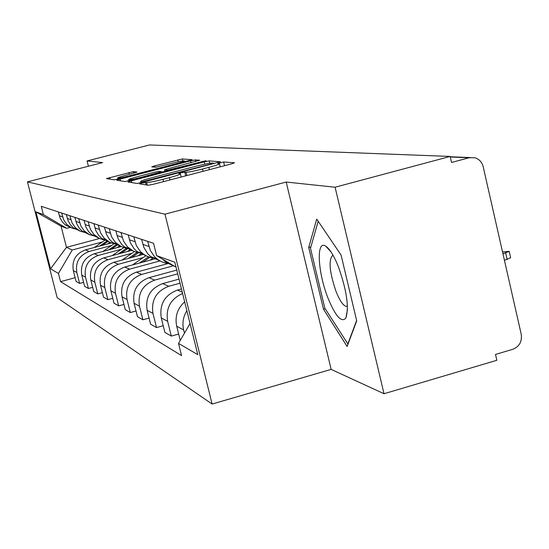 <?xml version="1.0" encoding="UTF-8"?>
<svg xmlns="http://www.w3.org/2000/svg" width="549" height="549" viewBox="0 0 549 549"><rect width="100%" height="100%" fill="white"/><g stroke="black" fill="none" stroke-linecap="round" stroke-linejoin="round"><path stroke-width="0.82" d="M141.985 183.002L139.535 183.853L148.271 185.253L153.48 184.251L231.246 163.959L234.574 162.785L223.635 161.976L217.747 163.478L219.47 163.664C219.607 164.199 216.066 165.434 208.853 167.363L202.512 169.017C194.106 171.137 188.609 172.208 186.022 172.228L181.204 172.791L178.837 173.614L180.36 173.834C180.443 174.397 176.778 175.666 169.373 177.65L162.971 179.317C154.495 181.458 149.053 182.515 146.638 182.488L141.985 183.002M133.414 171.624L106.465 178.569L114.288 179.825L118.9 178.919L192.171 159.69L182.378 158.963L154.866 165.812L151.764 166.848L155.593 167.253L171.755 163.341C178.72 161.598 182.913 160.788 184.347 160.912C184.382 161.303 181.609 162.243 176.037 163.719L129.983 175.646C123.017 177.396 118.879 178.192 117.555 178.048C117.61 177.615 120.499 176.648 126.222 175.131L137.044 172.084L133.414 171.624L133.805 173.168M286.194 182.042L331.15 369.388L384.012 393.736L335.096 187.23L286.194 182.042L164.975 214.185L27.45 181.87L102.636 162.586L87.071 160.932L149.548 144.957L450.166 156.444L451.546 162.47L469.148 157.741L450.297 157.007M335.096 187.23L450.166 156.444M131.307 180.827L127.903 181.994L136.948 183.448L141.958 182.474L220.458 161.756L209.148 160.919L204.214 161.893L131.307 180.827L131.753 182.618M125.199 181.568L116.8 180.223L120.114 179.104L190.558 160.843L195.286 159.903L199.761 160.239L167.774 168.797L164.542 169.895L167.328 170.211L206.047 160.699L125.199 181.568M384.012 393.736L496.845 360.288L495.5 354.421L512.787 349.315C519.361 346.618 522.181 341.615 521.234 334.32L483.182 166.69C481.96 162.058 479.167 159.073 474.81 157.728L469.148 157.741M331.15 369.388L212.12 404.043L57.178 297.688L27.45 181.87M87.071 160.932L88.41 166.23M184.656 301.84C177.402 308.504 174.747 316.629 176.703 326.216L183.647 329.956C182.09 323.148 183.16 316.725 186.859 310.7M183.647 329.956L184.45 333.195M162.579 259.162L165.812 262.244L175.158 266.608M176.703 326.216L180.25 340.442M169.682 263.685L164.844 262.916L161.173 261.544L157.789 259.553L154.612 256.802L150.378 250.584L147.647 241.34M178.645 334.025L171.322 336.084L167.644 321.343C165.585 308.257 170.561 298.965 182.577 293.468M141.621 239.357L143.879 247.455L147.75 253.762L150.81 256.664L159.848 260.864M181.465 288.98L177.478 290.071C164.686 295.012 159.285 304.297 161.282 317.926L164.906 332.399L171.322 336.084M154.907 258.188L150.261 257.447L146.734 256.136L143.481 254.221L140.434 251.586L136.365 245.623L133.743 236.763M163.231 325.708L156.513 327.581L152.972 313.452C151.016 300.152 156.293 291.094 168.79 286.276L180.024 283.195M128.205 234.938L130.381 242.713L134.1 248.759L137.044 251.545L145.588 255.546M179.015 279.132L162.676 283.607C150.385 288.335 145.204 297.235 147.125 310.309L150.611 324.198L156.513 327.581M141.313 253.137L137.73 252.643L133.455 251.161L127.395 246.789L123.484 241.059L120.958 232.556M149.074 318.049L142.891 319.765L139.48 306.191C137.593 293.42 142.658 284.725 154.681 280.114L177.698 273.827M115.86 230.875L117.946 238.341L121.528 244.154L124.362 246.83L132.46 250.653M176.771 270.094L149.04 277.65C137.216 282.186 132.234 290.73 134.086 303.295L137.449 316.643L142.891 319.765M128.775 248.471L125.316 247.997L121.205 246.563L115.365 242.356L111.598 236.852L109.162 228.672M136.022 310.967L130.319 312.546L127.025 299.493C125.206 287.202 130.079 278.851 141.656 274.425L173.656 265.716M104.447 227.114L106.465 234.299L109.313 239.172L112.648 242.473L120.348 246.13M168.097 263.547L136.44 272.146C125.048 276.497 120.245 284.718 122.036 296.81L125.282 309.657L130.319 312.546M117.163 244.154L113.828 243.694L109.862 242.315L104.235 238.259L100.597 232.954L98.25 225.076M123.957 304.407L118.673 305.862L115.489 293.29C113.732 281.452 118.433 273.409 129.591 269.154L159.965 260.926M93.872 223.635L95.821 230.559L98.573 235.253L101.785 238.438L109.121 241.944M155.998 258.593L124.76 267.04C113.76 271.227 109.134 279.146 110.871 290.798L114 303.185L118.673 305.862M106.328 240.139L103.123 239.687L99.314 238.362L93.9 234.457L90.386 229.338L88.115 221.741M112.771 298.313L107.858 299.658L104.784 287.525C103.082 276.113 107.618 268.358 118.399 264.261L143.227 257.563M84.045 220.403L85.932 227.08L88.588 231.609L91.697 234.684L98.696 238.053M143.584 254.297L113.897 262.298C103.274 266.327 98.806 273.965 100.481 285.212L103.514 297.167L107.858 299.658M96.082 236.399L89.446 234.656L84.278 230.916L80.881 225.975L78.685 218.639M102.368 292.631L97.797 293.88L94.819 282.165C93.172 271.144 97.55 263.657 107.975 259.711L131.973 253.254M74.89 217.39L76.716 223.841L79.289 228.219L82.295 231.184L88.986 234.423M131.884 250.323L103.775 257.879C93.502 261.763 89.178 269.14 90.805 280.004L93.742 291.553L97.797 293.88M86.543 232.906L80.243 231.198L75.302 227.609L72.015 222.832L69.888 215.743M92.671 287.326L88.403 288.486L85.52 277.156C83.915 266.505 88.156 259.272 98.244 255.457L121.473 249.232M66.34 214.577L68.11 220.815L70.601 225.049L73.511 227.917L79.921 231.04M121.178 246.556L94.318 253.748C84.368 257.502 80.188 264.632 81.767 275.138L84.615 286.317L88.403 288.486M77.629 229.633L71.645 227.965L66.909 224.52L63.725 219.895L61.66 213.033M83.606 282.364L79.612 283.449L76.819 272.476C75.261 262.161 79.372 255.168 89.137 251.483L111.646 245.465M58.338 211.941L60.054 217.98L62.469 222.084L65.29 224.864L71.445 227.869M111.378 242.96L85.459 249.877C75.824 253.508 71.768 260.411 73.305 270.588L76.064 281.411L79.612 283.449M176.03 267.123L156.616 255.635L174.815 262.23L197.777 354.64L178.521 343.42L190.05 323.546M70.45 227.32L66.717 228.309L61.056 226.14L66.47 247.331L72.242 249.987L58.455 273.443L60.555 281.644L181.568 355.622L178.521 343.42M58.455 273.443L50.542 268.832L35.932 211.887L43.371 214.584L66.717 228.309M156.616 255.635L153.535 243.276L41.257 206.314L43.371 214.584M164.975 214.185L212.12 404.043M323.498 309.238L347.126 346.501L356.706 320.829L341.087 255.065L316.732 219.106L308.703 247.482L323.498 309.238L325.207 308.751M99.63 238.506L66.47 247.331L50.542 268.832M72.242 249.987L102.43 241.937M75.117 277.705L60.555 281.644M61.056 226.14L35.932 211.887M310.878 246.885L308.703 247.482M141.971 181.781L211.303 163.966L213.588 163.17L212.134 163.053C209.505 163.115 204.139 164.172 196.041 166.217L151.586 177.773C144.291 179.715 140.64 180.978 140.633 181.547L141.971 181.781L142.129 182.426M137.6 176.627C131.691 178.192 128.727 179.2 128.692 179.653C130.099 179.818 134.416 178.995 141.635 177.183L161.715 171.665L159.032 171.363L154.255 172.304L137.6 176.627M502.98 253.892L509.191 251.346L502.548 251.991M509.246 251.579L510.645 257.769L504.442 260.329M338.349 266.649C333.902 255.621 329.688 248.786 325.708 246.144C315.97 239.419 317.72 272.572 328.055 298.237C335.542 316.32 341.471 322.949 345.836 318.132C349.26 307.591 346.762 290.435 338.349 266.649M333.126 255.402L332.598 255.463C328.357 260.205 329.517 272.256 336.084 291.601C340.119 301.531 343.708 306.459 346.844 306.383L347.442 306.122M348.004 344.148L324.823 308.147L310.487 248.265L318.194 221.261M356.617 320.451L347.757 344.216M148.456 256.863L139.46 263.067M145.904 255.717L132.515 264.947M149.808 257.316L142.781 262.168M153.109 258.023L149.891 260.247M137.044 252.471L128.473 258.366M134.402 251.579L122.002 260.116M138.458 252.794L131.568 257.536M141.752 253.295L138.183 255.752M126.593 248.244L118.207 254.002M123.848 247.599L112.161 255.621M128.082 248.423L121.096 253.226M130.429 249.39L127.272 251.566M117.019 244.147L108.592 249.919M114.137 243.756L102.938 251.435M117.96 244.628L111.296 249.198M119.757 245.808L117.074 247.654M107.281 240.833L99.575 246.11M105.195 240.043L94.263 247.524M108.071 241.347L102.107 245.43M109.924 242.342L107.522 243.989M81.767 275.138L85.52 277.156M90.805 280.004L94.819 282.165M100.481 285.212L104.784 287.525M110.871 290.798L115.489 293.29M122.036 296.81L127.025 299.493M134.086 303.295L139.48 306.191M147.125 310.309L152.972 313.452M161.282 317.926L167.644 321.343M73.305 270.588L76.819 272.476M85.459 249.877L89.137 251.483M94.318 253.748L98.244 255.457M67.335 218.475L70.89 219.696M103.775 257.879L107.975 259.711M75.913 221.419L79.722 222.729M113.897 262.298L118.399 264.261M85.102 224.575L89.185 225.975M124.76 267.04L129.591 269.154M94.963 227.959L99.355 229.468M136.44 272.146L141.656 274.425M105.58 231.603L110.315 233.229M149.04 277.65L154.681 280.114M117.033 235.535L122.153 237.298M162.676 283.607L168.79 286.276M129.427 239.789L134.985 241.704M177.478 290.071L182.254 292.157M142.891 244.415L148.937 246.494M59.299 215.716L62.634 216.855M147.29 185.095L146.638 182.488M163.54 181.623L162.971 179.317M169.943 179.955L169.373 177.65M185.699 175.845L184.773 172.098M186.838 175.543L186.022 172.228M203.075 171.309L202.512 169.017M209.416 169.655L208.853 167.363M224.548 165.709L223.635 161.976M146.164 184.917L145.519 182.316M204.77 164.165L204.214 161.893M209.718 163.259L209.148 160.919M145.574 181.527L145.464 181.095M211.406 164.391L211.303 163.966M141.093 182.693L140.825 181.602M120.547 180.827L120.114 179.104M191.025 162.765L190.558 160.843M195.691 161.55L195.286 159.903M165.009 171.542L164.604 169.916M167.5 170.89L167.328 170.211M172.269 169.655L172.166 169.257M202.663 161.763L202.567 161.365M141.738 177.581L141.635 177.183M158.592 173.203L158.496 172.805M130.072 176.023L129.983 175.646M176.133 164.089L176.037 163.719M155.209 167.212L154.866 165.812M178.295 161.797L177.821 159.876M182.865 160.96L182.378 158.963M110.102 179.159L109.683 177.492M129.372 174.314L128.919 172.516M507.159 259.56L505.698 253.123M65.29 224.864L68.7 226.133M165.812 262.244L171.116 264.213M150.81 256.664L157 258.963M137.044 251.545L142.726 253.659M124.362 246.83L129.598 248.779M112.648 242.473L117.493 244.278M101.785 238.438L106.28 240.105M91.697 234.684L95.876 236.235M82.295 231.184L86.193 232.639M73.511 227.917L77.155 229.276M450.242 156.774L470.04 157.542M181.149 177.032L180.395 173.978M220.238 166.827L219.504 163.815M213.739 163.787L213.595 163.204M140.928 182.728L140.633 181.547M164.954 171.556L164.542 169.895M129.001 180.882L128.692 179.653M161.941 172.338L161.79 171.72M117.836 179.18L117.555 178.048M184.588 161.9L184.368 161.008M331.109 252.066L325.708 246.144M347.476 309.67L345.836 318.132"/></g></svg>
